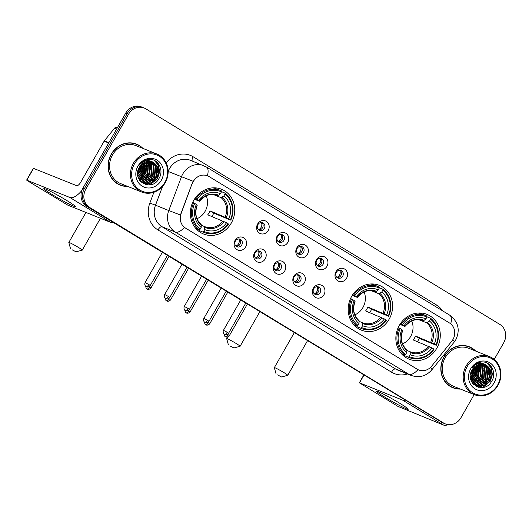 <?xml version="1.0" encoding="UTF-8"?>
<svg xmlns="http://www.w3.org/2000/svg" width="532" height="532" viewBox="0 0 532 532"><rect width="100%" height="100%" fill="white"/><g stroke="black" fill="none" stroke-linecap="round" stroke-linejoin="round"><path stroke-width="0.8" d="M351.665 296.351A24.113 21.892 111.9 0 0 361.414 330.146A24.113 21.892 111.9 0 0 389.145 319.18A24.113 21.892 111.9 0 0 379.396 285.385A24.113 21.892 111.9 0 0 351.665 296.351M399.333 325.378A24.113 21.892 111.9 0 0 409.081 359.173A24.113 21.892 111.9 0 0 436.812 348.207A24.113 21.892 111.9 0 0 427.063 314.419A24.113 21.892 111.9 0 0 399.333 325.378M193.814 200.218A24.113 21.892 111.9 0 0 203.563 234.013A24.113 21.892 111.9 0 0 231.294 223.048A24.113 21.892 111.9 0 0 221.538 189.252A24.113 21.892 111.9 0 0 193.814 200.218M245.638 246.928A6.823 6.198 -68.1 0 1 236.959 249.614A6.823 6.198 -68.1 0 1 235.031 240.471A6.823 6.198 -68.1 0 1 243.709 237.784A6.823 6.198 -68.1 0 1 245.638 246.928M235.383 241.049A4.096 3.717 111.9 0 0 237.039 246.788A4.096 3.717 111.9 0 0 241.747 244.926A4.096 3.717 111.9 0 0 240.092 239.187A4.096 3.717 111.9 0 0 235.383 241.049M265.229 258.858A6.823 6.198 -68.1 0 1 256.55 261.545A6.823 6.198 -68.1 0 1 254.622 252.401A6.823 6.198 -68.1 0 1 263.3 249.714A6.823 6.198 -68.1 0 1 265.229 258.858M254.974 252.979A4.096 3.717 111.9 0 0 256.63 258.718A4.096 3.717 111.9 0 0 261.338 256.856A4.096 3.717 111.9 0 0 259.683 251.117A4.096 3.717 111.9 0 0 254.974 252.979M284.82 270.788A6.823 6.198 -68.1 0 1 276.141 273.475A6.823 6.198 -68.1 0 1 274.213 264.331A6.823 6.198 -68.1 0 1 282.891 261.644A6.823 6.198 -68.1 0 1 284.82 270.788M274.559 264.909A4.096 3.717 111.9 0 0 276.221 270.648A4.096 3.717 111.9 0 0 280.929 268.786A4.096 3.717 111.9 0 0 279.273 263.047A4.096 3.717 111.9 0 0 274.559 264.909M304.41 282.718A6.823 6.198 -68.1 0 1 295.732 285.405A6.823 6.198 -68.1 0 1 293.804 276.261A6.823 6.198 -68.1 0 1 302.482 273.574A6.823 6.198 -68.1 0 1 304.41 282.718M294.149 276.84A4.096 3.717 111.9 0 0 295.805 282.578A4.096 3.717 111.9 0 0 300.514 280.716A4.096 3.717 111.9 0 0 298.858 274.978A4.096 3.717 111.9 0 0 294.149 276.84M324.001 294.648A6.823 6.198 -68.1 0 1 315.323 297.335A6.823 6.198 -68.1 0 1 313.395 288.191A6.823 6.198 -68.1 0 1 322.073 285.504A6.823 6.198 -68.1 0 1 324.001 294.648M313.74 288.77A4.096 3.717 111.9 0 0 315.396 294.509A4.096 3.717 111.9 0 0 320.104 292.647A4.096 3.717 111.9 0 0 318.449 286.908A4.096 3.717 111.9 0 0 313.74 288.77M268.214 230.489A6.823 6.198 -68.1 0 1 259.536 233.176A6.823 6.198 -68.1 0 1 257.608 224.032A6.823 6.198 -68.1 0 1 266.286 221.345A6.823 6.198 -68.1 0 1 268.214 230.489M257.954 224.61A4.096 3.717 111.9 0 0 259.609 230.349A4.096 3.717 111.9 0 0 264.324 228.487A4.096 3.717 111.9 0 0 262.662 222.748A4.096 3.717 111.9 0 0 257.954 224.61M287.805 242.419A6.823 6.198 -68.1 0 1 279.127 245.106A6.823 6.198 -68.1 0 1 277.199 235.962A6.823 6.198 -68.1 0 1 285.877 233.275A6.823 6.198 -68.1 0 1 287.805 242.419M277.544 236.541A4.096 3.717 111.9 0 0 279.2 242.279A4.096 3.717 111.9 0 0 283.908 240.417A4.096 3.717 111.9 0 0 282.253 234.678A4.096 3.717 111.9 0 0 277.544 236.541M307.396 254.349A6.823 6.198 -68.1 0 1 298.718 257.036A6.823 6.198 -68.1 0 1 296.783 247.892A6.823 6.198 -68.1 0 1 305.468 245.205A6.823 6.198 -68.1 0 1 307.396 254.349M297.135 248.471A4.096 3.717 111.9 0 0 298.791 254.21A4.096 3.717 111.9 0 0 303.499 252.348A4.096 3.717 111.9 0 0 301.844 246.609A4.096 3.717 111.9 0 0 297.135 248.471M326.987 266.279A6.823 6.198 -68.1 0 1 318.302 268.966A6.823 6.198 -68.1 0 1 316.374 259.822A6.823 6.198 -68.1 0 1 325.052 257.136A6.823 6.198 -68.1 0 1 326.987 266.279M316.726 260.401A4.096 3.717 111.9 0 0 318.382 266.14A4.096 3.717 111.9 0 0 323.09 264.278A4.096 3.717 111.9 0 0 321.434 258.539A4.096 3.717 111.9 0 0 316.726 260.401M346.571 278.209A6.823 6.198 -68.1 0 1 337.893 280.896A6.823 6.198 -68.1 0 1 335.965 271.752A6.823 6.198 -68.1 0 1 344.643 269.066A6.823 6.198 -68.1 0 1 346.571 278.209M336.317 272.331A4.096 3.717 111.9 0 0 337.973 278.07A4.096 3.717 111.9 0 0 342.681 276.208A4.096 3.717 111.9 0 0 341.025 270.469A4.096 3.717 111.9 0 0 336.317 272.331M239.154 238.961A4.096 3.717 -68.1 0 1 239.979 244.215A4.096 3.717 -68.1 0 1 236.201 246.303M258.745 250.891A4.096 3.717 -68.1 0 1 259.563 256.145A4.096 3.717 -68.1 0 1 255.792 258.233M278.336 262.821A4.096 3.717 -68.1 0 1 279.154 268.075A4.096 3.717 -68.1 0 1 275.383 270.163M297.927 274.751A4.096 3.717 -68.1 0 1 298.745 280.005A4.096 3.717 -68.1 0 1 294.974 282.093M317.511 286.682A4.096 3.717 -68.1 0 1 318.336 291.935A4.096 3.717 -68.1 0 1 314.565 294.023M261.731 222.522A4.096 3.717 -68.1 0 1 262.549 227.776A4.096 3.717 -68.1 0 1 258.778 229.864M281.315 234.452A4.096 3.717 -68.1 0 1 282.14 239.706A4.096 3.717 -68.1 0 1 278.369 241.794M300.906 246.383A4.096 3.717 -68.1 0 1 301.73 251.636A4.096 3.717 -68.1 0 1 297.96 253.724M320.497 258.313A4.096 3.717 -68.1 0 1 321.321 263.566A4.096 3.717 -68.1 0 1 317.551 265.654M340.088 270.243A4.096 3.717 -68.1 0 1 340.912 275.496A4.096 3.717 -68.1 0 1 337.135 277.584M192.504 183.314A12.283 11.152 -68.1 0 1 193.409 181.372A12.283 11.152 -68.1 0 1 207.54 175.786A12.283 11.152 -68.1 0 1 209.036 176.538L449.493 322.977A12.283 11.152 -68.1 0 1 451.761 341.205L431.652 366.156A12.283 11.152 -68.1 0 1 418.724 369.979A12.283 11.152 -68.1 0 1 417.228 369.228L185.502 228.108A12.283 11.152 -68.1 0 1 181.119 213.585L192.245 183.208L194.273 179.803C198.183 175.5 202.559 174.144 207.407 175.74A15.927 6.603 121.3 0 0 206.363 166.968L190.456 160.318A18.201 16.519 111.9 0 0 169.528 168.597A18.201 16.519 111.9 0 0 168.179 171.464L168.152 171.537M142.962 148.428A22.065 20.03 111.9 0 0 136.618 144.165A22.065 20.03 111.9 0 0 111.241 154.194A22.065 20.03 111.9 0 0 120.172 185.116A22.065 20.03 111.9 0 0 127.7 186.426M119.467 184.817A22.065 20.03 111.9 0 0 122.087 185.528M475.708 351.067A22.065 20.03 111.9 0 0 469.37 346.804A22.065 20.03 111.9 0 0 443.994 356.839A22.065 20.03 111.9 0 0 452.918 387.762A22.065 20.03 111.9 0 0 460.446 389.072M452.213 387.462A22.065 20.03 111.9 0 0 454.833 388.174M141.299 172.794A18.427 16.731 111.9 0 0 141.971 171.51M143.6 166.549A18.427 16.731 111.9 0 0 143.806 165.246M143.953 163.131A18.427 16.731 111.9 0 0 143.953 162.672M474.045 375.439A18.427 16.731 111.9 0 0 474.717 374.156M476.353 369.195A18.427 16.731 111.9 0 0 476.552 367.891M476.699 365.777A18.427 16.731 111.9 0 0 476.699 365.318M494.228 359.399L503.738 342.734A13.652 12.389 111.9 0 0 499.874 324.44L145.908 108.874A13.652 12.389 111.9 0 0 144.245 108.043L141.412 106.905A13.652 12.389 111.9 0 0 125.718 113.11L82.972 188.055A13.652 12.389 111.9 0 0 86.829 206.35L442.212 422.481A13.652 12.389 111.9 0 0 443.874 423.312A13.652 12.389 111.9 0 1 442.212 422.481L88.245 206.915L443.628 423.053A13.652 12.389 111.9 0 0 445.291 423.884A13.652 12.389 111.9 0 0 460.985 417.68L474.165 394.578M82.972 188.055L84.389 188.621A13.652 12.389 111.9 0 0 88.245 206.915A13.652 12.389 111.9 0 1 84.389 188.621L127.135 113.675L84.389 188.621L85.805 189.193A13.652 12.389 111.9 0 0 89.662 207.487L443.628 423.053M142.829 107.471A13.652 12.389 111.9 0 0 127.135 113.675A13.652 12.389 111.9 0 1 142.829 107.471M430.508 367.399A15.927 2.128 38.9 0 1 431.771 369.906C426.105 376.264 419.196 378.099 411.043 375.399A18.201 16.519 -68.1 0 1 408.829 374.289A15.927 6.603 121.3 0 0 418.012 369.673L184.451 227.437A15.927 6.603 -58.7 0 1 175.267 232.052A18.201 16.519 -68.1 0 1 168.777 210.532L180.415 215.008L192.245 183.208M144.245 108.043A13.652 12.389 111.9 0 0 128.551 114.247L85.805 189.193M471.039 347.835A22.065 20.03 111.9 0 0 468.652 346.538M138.287 145.189A22.065 20.03 111.9 0 0 135.906 143.893M472.695 377.155A18.201 16.519 111.9 0 0 473.001 376.723M139.943 174.509A18.201 16.519 111.9 0 0 140.249 174.077M440.795 421.916A13.652 12.389 111.9 0 0 442.458 422.747L445.291 423.884M473.872 375.333A18.201 16.519 111.9 0 0 476 369.86M141.12 172.687A18.201 16.519 111.9 0 0 143.248 167.221M52.562 194.785A18.201 1.144 29.7 0 1 43.99 188.554A18.201 1.144 29.7 0 1 66.726 200.471A18.201 1.144 29.7 0 1 75.418 206.483A18.201 1.144 29.7 0 1 68.442 203.716A18.201 1.144 29.7 0 1 52.562 194.785M81.868 190.456A18.201 7.548 121.3 0 1 69.845 197.472L26.806 180.188L27.691 180.907L67.83 205.166L110.862 222.456L69.845 197.472M113.462 222.569A18.201 7.548 121.3 0 1 110.862 222.456M26.6 180.135L33.35 168.305L76.595 185.641A4.549 1.889 -58.7 0 0 80.611 182.41L104.139 141.16A2.274 2.068 -68.1 0 1 104.365 140.834L114.546 128.205A2.274 2.068 -68.1 0 1 116.94 127.494L117.406 127.68M164.854 182.436A19.564 17.762 111.9 0 0 159.321 156.215A19.564 17.762 111.9 0 0 134.443 163.916A19.564 17.762 111.9 0 0 139.969 190.137A19.564 17.762 111.9 0 0 164.854 182.436M165.206 182.722A20.475 18.587 111.9 0 0 156.927 154.034A20.475 18.587 111.9 0 0 133.379 163.344A20.475 18.587 111.9 0 0 141.658 192.032A20.475 18.587 111.9 0 0 165.206 182.722M144.305 174.33A20.475 18.587 111.9 0 0 147.184 165.033M147.251 163.696A20.475 18.587 111.9 0 0 147.184 161.522L148.069 162.958L147.317 174.077L139.204 179.676M147.078 160.538A20.475 18.587 111.9 0 0 147.031 160.205M156.927 154.034L136.026 145.642A20.475 18.587 111.9 0 0 112.485 154.952A20.475 18.587 111.9 0 0 120.764 183.64L141.658 192.032M143.953 174.41A21.839 19.824 111.9 0 0 147.031 164.308M147.085 163.238A21.839 19.824 111.9 0 0 147.071 161.542M146.998 160.538A21.839 19.824 111.9 0 0 146.958 160.152M142.43 148.209A21.839 19.824 111.9 0 0 136.538 144.371L135.115 143.806A21.839 19.824 111.9 0 0 133.286 143.181M136.538 144.371A21.839 19.824 111.9 0 0 111.421 154.307A21.839 19.824 111.9 0 0 120.252 184.91A21.839 19.824 111.9 0 0 127.168 186.213M140.661 165.386L138.905 170.699L137.668 172.401M140.102 166.097L137.788 171.523M142.403 163.696L140.681 171.41L137.655 174.795M142.011 164.022L140.235 171.231L137.622 174.297M143.846 162.732L142.45 172.122L137.928 176.484M143.5 162.932L142.011 171.942L137.841 176.105M145.15 162.107L144.219 172.827L138.333 177.834M144.83 162.24L143.78 172.654L138.22 177.522M146.353 161.708L146.739 162.426L145.994 173.538L138.812 178.952M146.061 161.788L145.549 173.365L138.686 178.692M147.49 161.475L148.508 163.138L147.763 174.25L139.337 179.902M148.581 161.376L150.283 163.849L149.532 174.962L139.883 180.694M148.315 161.389L149.838 163.67L149.093 174.789L139.743 180.508M149.618 161.395L152.052 164.561L151.307 175.673L141.718 181.405L140.641 181.365M149.359 161.376L151.607 164.381L150.862 175.5L141.279 181.226L140.441 181.206M150.609 161.515L153.821 165.272L153.076 176.385L143.487 182.117L141.439 181.937M141.199 181.891L140.834 181.804M150.363 161.475L153.382 165.093L152.631 176.212L143.048 181.937L141.233 181.804M151.567 161.741L155.597 165.984L154.845 177.096L145.263 182.828L142.27 182.423M142.044 182.35L141.366 182.11M151.327 161.675L155.151 165.804L154.406 176.923L144.817 182.649L142.057 182.31M141.831 182.243L141.146 182.017M153.848 162.745A11.378 10.327 111.9 0 0 152.458 162.047A11.378 10.327 111.9 0 0 139.377 167.221C130.985 180.508 151.347 192.458 158.742 178.892C164.893 169.954 157.405 157.319 147.716 159.547C144.325 160.265 141.525 162.1 139.324 165.053C144.052 160.079 148.887 159.307 153.848 162.745C158.736 166.536 159.66 171.557 156.621 177.808L147.031 183.54L143.141 182.822L139.896 180.714M152.258 161.967L156.92 166.516L156.175 177.635L146.586 183.36L142.922 182.729M143.141 182.822L140.421 181.359M137.974 166.07A15.016 13.633 111.9 0 0 142.224 186.193A15.016 13.633 111.9 0 0 161.316 180.282A15.016 13.633 111.9 0 0 157.073 160.159A15.016 13.633 111.9 0 0 137.974 166.07M117.087 183.52A21.839 19.824 111.9 0 0 118.835 184.338L120.252 184.91M154.22 160.358L158.157 164.94L159.44 171.67L157.312 178.486L149.359 184.883M157.592 168.311L155.544 177.774L152.105 181.738M150.33 182.955L145.708 184.617M155.816 167.6L153.775 177.063L150.337 181.026M148.561 182.243L146.127 183.36M145.755 183.48L143.8 183.926M150.509 165.465L148.461 174.928L145.023 178.892M146.965 164.042L144.917 173.505L141.479 177.469M145.196 163.331L143.148 172.794L139.71 176.757M143.46 162.958L141.379 172.082L137.941 176.045M141.751 164.255L139.603 171.37L137.608 174.011M139.324 167.314L138.094 170.213M154.513 160.498L158.383 165.026L159.667 171.756L157.538 178.572L150.15 184.777M157.924 170.107L155.763 177.861L153.675 180.601M151.334 182.556L146.021 184.69M156.149 169.395L153.994 177.149L151.899 179.889M149.559 181.844L143.999 184.019M150.835 167.261L148.681 175.021L146.586 177.755M147.298 165.838L145.136 173.598L143.048 176.331M145.522 165.126L143.367 172.887L141.279 175.62M143.753 164.415L141.598 172.175L139.504 174.908M141.978 164.049L139.823 171.464L137.735 174.197M139.776 166.569L137.888 171.025M72.053 249.741L76.049 251.822L72.053 249.741M70.523 248.677L68.821 242.499A7.734 0.485 29.7 0 1 68.828 242.459A7.734 0.485 29.7 0 1 78.556 247.506A7.734 0.485 29.7 0 1 82.261 250.126A7.734 0.485 29.7 0 1 82.234 250.146L76.049 251.822M197.026 218.719A16.838 15.282 111.9 0 0 205.093 211.35A16.838 15.282 111.9 0 0 206.243 195.776M203.67 231.38L202.865 232.032A22.57 20.489 111.9 0 0 203.789 232.431A22.57 20.489 111.9 0 0 228.521 224.092L228.168 223.799A21.659 19.664 111.9 0 1 203.67 231.38L204.714 229.558A19.564 17.762 111.9 0 0 226.532 222.802L207.746 214.815A16.838 15.282 111.9 0 0 208.99 212.913A16.838 15.282 111.9 0 0 209.994 210.872L228.78 218.858A19.564 17.762 111.9 0 0 223.932 195.862L224.97 194.04A21.659 19.664 111.9 0 1 230.416 219.856L230.775 220.148A22.57 20.489 111.9 0 0 225.069 193.103L224.97 194.04M201.402 225.295L204.647 226.599L204.714 229.558M230.775 220.148L213.731 213.146A21.613 19.617 -68.1 0 1 212.7 215.174A21.613 19.617 -68.1 0 1 211.902 216.484M202.865 232.032L199.074 230.509A22.57 20.489 111.9 0 0 199.999 230.908L203.789 232.431M199.074 230.509L199.154 229.764M221.458 191.653L225.069 193.103M195.829 228.474L199.327 229.877L200.132 229.226A21.659 19.664 111.9 0 1 194.692 203.41L193.621 202.838A22.57 20.489 111.9 0 0 199.327 229.877M193.621 202.838L192.67 202.453M230.416 219.856L228.78 218.858M226.532 222.802L228.168 223.799M194.692 203.41L196.328 204.408A19.564 17.762 111.9 0 0 201.176 227.403L200.132 229.226M223.932 195.862L221.139 197.678L213.206 194.486M197.033 205.139L196.328 204.408M201.176 227.403L201.209 224.504C195.836 219.503 194.513 213.066 197.239 205.186M194.885 198.496L196.94 199.467A21.659 19.664 111.9 0 1 221.438 191.886L221.531 190.948A22.57 20.489 111.9 0 0 220.607 190.549L216.823 189.026A22.57 20.489 111.9 0 0 212.507 187.869M220.607 190.549A22.57 20.489 111.9 0 0 195.876 198.895M221.438 191.886L220.394 193.708A19.564 17.762 111.9 0 0 198.576 200.464L196.94 199.467M217.196 195.357L218.566 195.191L220.394 193.708M198.576 200.464L199.287 201.189L194.406 199.234M218.566 195.191A17.503 15.887 111.9 0 0 199.387 201.123L199.287 201.189M213.731 213.146L209.994 210.872M229.904 345.873L233.9 347.955L229.904 345.873M228.381 344.809L226.672 338.631A7.734 0.485 29.7 0 1 226.679 338.591A7.734 0.485 29.7 0 1 236.407 343.639A7.734 0.485 29.7 0 1 240.112 346.259A7.734 0.485 29.7 0 1 240.085 346.279L233.9 347.955M354.877 314.851A16.838 15.282 111.9 0 0 362.944 307.483A16.838 15.282 111.9 0 0 364.094 291.908M361.521 327.513L360.716 328.164A22.57 20.489 111.9 0 0 361.64 328.563A22.57 20.489 111.9 0 0 386.378 320.224L386.019 319.932A21.659 19.664 111.9 0 1 361.521 327.513L362.565 325.69A19.564 17.762 111.9 0 0 384.383 318.934L365.597 310.947A16.838 15.282 111.9 0 0 366.841 309.045A16.838 15.282 111.9 0 0 367.845 307.004L386.631 314.991A19.564 17.762 111.9 0 0 381.783 291.995L382.821 290.173A21.659 19.664 111.9 0 1 388.267 315.988L388.626 316.281A22.57 20.489 111.9 0 0 382.92 289.235L382.821 290.173M359.253 321.428L362.505 322.731L362.565 325.69M388.626 316.281L371.589 309.278A21.613 19.617 -68.1 0 1 370.551 311.306A21.613 19.617 -68.1 0 1 369.753 312.617M360.716 328.164L356.925 326.641A22.57 20.489 111.9 0 0 357.85 327.04L361.64 328.563M356.925 326.641L357.005 325.897M379.309 287.785L382.92 289.235M353.68 324.606L357.178 326.01L357.989 325.358A21.659 19.664 111.9 0 1 352.543 299.543L351.479 298.971A22.57 20.489 111.9 0 0 357.178 326.01M351.479 298.971L350.528 298.585M388.267 315.988L386.631 314.991M384.383 318.934L386.019 319.932M352.543 299.543L354.179 300.54A19.564 17.762 111.9 0 0 359.027 323.536L357.989 325.358M381.783 291.995L378.99 293.81L371.057 290.618M354.891 301.272L354.179 300.54M359.027 323.536L359.067 320.636C353.687 315.636 352.364 309.198 355.097 301.318M352.736 294.628L354.791 295.599A21.659 19.664 111.9 0 1 379.289 288.018L379.389 287.081A22.57 20.489 111.9 0 0 378.465 286.682L374.674 285.159A22.57 20.489 111.9 0 0 370.365 284.002M378.465 286.682A22.57 20.489 111.9 0 0 353.727 295.021M379.289 288.018L378.245 289.84A19.564 17.762 111.9 0 0 356.427 296.597L354.791 295.599M375.047 291.489L376.417 291.323L378.245 289.84M356.427 296.597L357.138 297.322L352.257 295.366M376.417 291.323A17.503 15.887 111.9 0 0 357.238 297.255L357.138 297.322M371.589 309.278L367.845 307.004M277.571 374.9L281.568 376.988L277.571 374.9M276.048 373.836L274.339 367.659A7.734 0.485 29.7 0 1 274.346 367.625A7.734 0.485 29.7 0 1 284.075 372.666A7.734 0.485 29.7 0 1 287.779 375.286A7.734 0.485 29.7 0 1 287.752 375.306L281.568 376.988M402.544 343.885A16.838 15.282 111.9 0 0 410.611 336.51A16.838 15.282 111.9 0 0 411.761 320.936M409.188 356.546L408.383 357.191A22.57 20.489 111.9 0 0 409.308 357.597A22.57 20.489 111.9 0 0 434.046 349.251L433.686 348.959A21.659 19.664 111.9 0 1 409.188 356.546L410.232 354.718A19.564 17.762 111.9 0 0 432.051 347.961L413.264 339.975A16.838 15.282 111.9 0 0 414.508 338.073A16.838 15.282 111.9 0 0 415.512 336.031L434.298 344.018A19.564 17.762 111.9 0 0 429.45 321.022L430.488 319.2A21.659 19.664 111.9 0 1 435.934 345.015L436.293 345.308A22.57 20.489 111.9 0 0 430.588 318.262L430.488 319.2M401.347 353.634L404.845 355.043L405.657 354.392A21.659 19.664 111.9 0 1 400.21 328.57L401.846 329.567A19.564 17.762 111.9 0 0 406.694 352.563L406.92 350.442L410.165 351.758L410.232 354.718M436.293 345.308L419.256 338.305A21.613 19.617 -68.1 0 1 418.219 340.34A21.613 19.617 -68.1 0 1 417.421 341.644M408.383 357.191L404.593 355.669A22.57 20.489 111.9 0 0 405.517 356.074L409.308 357.597M404.593 355.669L404.672 354.924M426.977 316.813L430.588 318.262M400.21 328.57L399.146 327.998A22.57 20.489 111.9 0 0 404.845 355.043M399.146 327.998L398.195 327.619M435.934 345.015L434.298 344.018M432.051 347.961L433.686 348.959M406.694 352.563L405.657 354.392M429.45 321.022L426.657 322.838L418.724 319.652M402.551 330.299L401.846 329.567M402.658 330.232A17.503 15.887 111.9 0 0 406.92 350.442L406.734 349.67C401.354 344.669 400.031 338.226 402.764 330.345M400.403 323.656L402.458 324.626A21.659 19.664 111.9 0 1 426.957 317.045L427.05 316.108A22.57 20.489 111.9 0 0 426.132 315.709L422.342 314.186A22.57 20.489 111.9 0 0 418.032 313.035M426.132 315.709A22.57 20.489 111.9 0 0 401.394 324.055M426.957 317.045L425.913 318.874A19.564 17.762 111.9 0 0 404.094 325.624L402.458 324.626M422.714 320.517L424.084 320.35L425.913 318.874M404.094 325.624L404.805 326.355L399.924 324.394M424.084 320.35A17.503 15.887 111.9 0 0 404.905 326.289L404.805 326.355M419.256 338.305L415.512 336.031M258.512 229.631A5.007 4.542 111.9 0 0 261.132 227.35A5.007 4.542 111.9 0 0 261.378 222.502M278.103 241.561A5.007 4.542 111.9 0 0 280.723 239.28A5.007 4.542 111.9 0 0 280.969 234.432M297.694 253.491A5.007 4.542 111.9 0 0 300.314 251.21A5.007 4.542 111.9 0 0 300.553 246.363M317.285 265.428A5.007 4.542 111.9 0 0 319.905 263.141A5.007 4.542 111.9 0 0 320.144 258.293M336.876 277.358A5.007 4.542 111.9 0 0 339.496 275.071A5.007 4.542 111.9 0 0 339.735 270.223M235.935 246.077A5.007 4.542 111.9 0 0 238.555 243.789A5.007 4.542 111.9 0 0 238.802 238.941M255.526 258.007A5.007 4.542 111.9 0 0 258.146 255.719A5.007 4.542 111.9 0 0 258.392 250.871M275.117 269.937A5.007 4.542 111.9 0 0 277.737 267.656A5.007 4.542 111.9 0 0 277.983 262.801M294.708 281.867A5.007 4.542 111.9 0 0 297.328 279.586A5.007 4.542 111.9 0 0 297.574 274.731M314.299 293.797A5.007 4.542 111.9 0 0 316.919 291.516A5.007 4.542 111.9 0 0 317.165 286.662M385.308 397.431A18.201 1.144 29.7 0 1 376.742 391.2A18.201 1.144 29.7 0 1 399.479 403.116A18.201 1.144 29.7 0 1 408.17 409.128A18.201 1.144 29.7 0 1 401.195 406.355A18.201 1.144 29.7 0 1 385.308 397.431M405.191 400.23A18.201 7.548 121.3 0 1 402.591 400.117L359.346 382.781L397.923 406.382L443.608 425.095L402.591 400.117M447.977 424.596A18.201 7.548 121.3 0 1 443.608 425.095M497.6 385.082A19.564 17.762 111.9 0 0 492.073 358.861A19.564 17.762 111.9 0 0 467.189 366.561A19.564 17.762 111.9 0 0 472.722 392.782A19.564 17.762 111.9 0 0 497.6 385.082M497.952 385.368A20.475 18.587 111.9 0 0 489.673 356.679A20.475 18.587 111.9 0 0 466.132 365.989A20.475 18.587 111.9 0 0 474.411 394.678A20.475 18.587 111.9 0 0 497.952 385.368M477.058 376.975A20.475 18.587 111.9 0 0 479.931 367.678M479.997 366.342A20.475 18.587 111.9 0 0 479.931 364.167M479.824 363.183A20.475 18.587 111.9 0 0 479.778 362.851M489.673 356.679L468.772 348.287A20.475 18.587 111.9 0 0 445.231 357.59A20.475 18.587 111.9 0 0 453.51 386.285L474.411 394.678M476.699 377.055A21.839 19.824 111.9 0 0 479.784 366.954M479.837 365.883A21.839 19.824 111.9 0 0 479.817 364.187M479.751 363.183A21.839 19.824 111.9 0 0 479.711 362.797M475.176 350.854A21.839 19.824 111.9 0 0 469.284 347.017L467.867 346.452A21.839 19.824 111.9 0 0 466.032 345.827M469.284 347.017A21.839 19.824 111.9 0 0 444.167 356.945A21.839 19.824 111.9 0 0 453.005 387.549A21.839 19.824 111.9 0 0 459.914 388.859M473.413 368.024L471.658 373.338L470.414 375.047M472.855 368.743L470.541 374.169M475.156 366.342L473.427 374.049L470.401 377.441M470.481 376.842L472.576 374.109L474.73 366.694L472.988 373.876L470.368 376.935M476.599 365.378L475.202 374.761L470.674 379.13M476.253 365.577L474.757 374.588L470.594 378.751M477.896 364.752L476.971 375.472L471.079 380.48M477.583 364.886L476.526 375.299L470.973 380.167M479.099 364.353L479.485 365.072L478.74 376.184L471.565 381.597M478.807 364.433L478.301 376.011L471.438 381.338M480.243 364.114L481.261 365.783L480.516 376.895L472.09 382.541M479.964 364.161L480.815 365.604L480.07 376.723L471.951 382.322M481.327 364.021L483.029 366.495L482.285 377.607L472.629 383.339M481.061 364.034L482.584 366.315L481.839 377.427L472.496 383.153M482.364 364.034L484.798 367.206L484.053 378.319L474.471 384.051L473.387 384.011M482.112 364.021L484.359 367.027L483.615 378.139L474.025 383.871L473.194 383.851M483.362 364.161L486.574 367.918L485.822 379.03L476.24 384.762L474.185 384.583M473.946 384.536L473.58 384.45M483.116 364.121L486.128 367.738L485.384 378.851L475.794 384.583L473.985 384.45M484.313 364.387L488.343 368.629L487.598 379.742L478.009 385.474L475.023 385.068M474.79 384.995L473.713 384.583M484.08 364.32L487.897 368.45L487.152 379.562L477.57 385.294L474.81 384.955M474.577 384.889L473.899 384.663M486.594 365.384A11.378 10.327 111.9 0 0 485.211 364.693A11.378 10.327 111.9 0 0 472.13 369.866C463.738 383.153 484.093 395.103 491.488 381.537C497.639 372.599 490.152 359.964 480.469 362.192C477.071 362.91 474.271 364.746 472.077 367.698C476.798 362.724 481.64 361.953 486.594 365.384C491.482 369.181 492.406 374.202 489.367 380.453L479.784 386.185L475.887 385.467L472.642 383.353M485.004 364.613L489.673 369.161L488.928 380.274L479.339 386.006L475.668 385.374M475.887 385.467L473.174 384.004M470.727 368.716A15.016 13.633 111.9 0 0 474.97 388.839A15.016 13.633 111.9 0 0 494.062 382.927A15.016 13.633 111.9 0 0 489.819 362.804A15.016 13.633 111.9 0 0 470.727 368.716M449.833 386.166A21.839 19.824 111.9 0 0 451.588 386.983L453.005 387.549M486.966 363.004L490.91 367.585L492.193 374.315L490.065 381.131L482.112 387.529M490.338 370.95L488.296 380.42L484.858 384.383M483.083 385.6L478.461 387.256M488.569 370.239L486.521 379.708L483.083 383.672M481.307 384.889L478.873 385.999M478.507 386.126L476.546 386.571M483.256 368.104L481.207 377.574L477.769 381.537M479.711 366.688L477.669 376.151L474.231 380.114M477.942 365.976L475.894 375.439L472.456 379.402M476.213 365.604L474.125 374.728L470.687 378.691M474.497 366.894L472.356 374.016L470.354 376.649M472.07 369.959L470.84 372.859M487.265 363.143L491.129 367.672L492.413 374.402L490.285 381.218L482.896 387.422M490.67 372.752L488.516 380.506L486.421 383.239M484.08 385.201L478.773 387.336M488.901 372.041L486.74 379.795L484.652 382.528M482.311 384.49L476.745 386.664M483.588 369.906L481.433 377.66L479.339 380.4M480.044 368.483L477.889 376.237L475.794 378.977M478.275 367.772L476.12 375.526L474.025 378.265M476.499 367.06L474.344 374.821L472.256 377.554M472.522 369.215L470.634 373.67M166.17 162.819A22.75 20.655 -68.1 0 1 193.149 156.774L436.433 304.936A4.549 1.889 -58.7 0 0 435.668 306.618M436.433 304.936A22.75 20.655 -68.1 0 1 442.491 310.774M162.553 186.433L155.497 205.192L168.777 210.532L181.465 176.804A18.201 16.519 -68.1 0 1 182.808 173.931A18.201 16.519 -68.1 0 1 203.736 165.658M193.189 181.312L168.152 171.457M450.71 323.848A15.927 6.603 -58.7 0 0 449.646 315.13L206.363 166.968M407.485 373.969A22.75 20.655 -68.1 0 1 391.525 372.187A4.549 1.889 -58.7 0 1 395.542 368.955L408.829 374.289L175.267 232.052L161.987 226.718L395.542 368.955A18.201 16.519 111.9 0 0 397.763 370.066L411.043 375.399M452.892 339.562A15.927 2.128 38.9 0 1 454.182 342.103L431.771 369.906M391.525 372.187L157.964 229.95A22.75 20.655 -68.1 0 1 149.851 203.051L153.901 192.271M128.551 114.247L125.718 113.11M89.662 207.487L86.829 206.35M149.851 203.051L155.497 205.192A18.201 16.519 111.9 0 0 161.987 226.718A4.549 1.889 -58.7 0 0 157.964 229.95M193.149 156.774A4.549 1.889 -58.7 0 0 192.245 161.043M108.674 142.982L104.139 141.16M33.556 168.351L26.806 180.188M104.365 140.834L108.867 142.649M116.628 129.043L114.546 128.205M140.362 173.572A18.201 16.519 111.9 0 0 140.947 172.614A18.201 16.519 111.9 0 0 143.527 164.009M141.904 172.109A18.653 16.938 111.9 0 0 143.72 167.008M144.125 164.036A18.653 16.938 111.9 0 0 144.159 162.559M204.847 226.679L204.647 226.599A16.838 15.282 111.9 0 0 204.847 226.679A16.838 15.282 111.9 0 0 222.961 220.926M226.359 217.548A17.503 15.887 111.9 0 0 222.097 197.345M204.94 227.43A17.503 15.887 111.9 0 0 224.112 221.498M197.139 205.073A17.503 15.887 111.9 0 0 201.402 225.275M225.209 216.983A16.838 15.282 111.9 0 0 221.139 197.678M217.601 195.523A16.838 15.282 111.9 0 0 217.395 195.437C211.224 192.976 205.259 194.912 199.493 201.242M362.704 322.811L362.505 322.731A16.838 15.282 111.9 0 0 362.704 322.811A16.838 15.282 111.9 0 0 380.812 317.059M384.21 313.68A17.503 15.887 111.9 0 0 379.948 293.478M362.791 323.562A17.503 15.887 111.9 0 0 381.963 317.631M354.99 301.205A17.503 15.887 111.9 0 0 359.253 321.408M383.067 313.115A16.838 15.282 111.9 0 0 378.99 293.81M375.459 291.656A16.838 15.282 111.9 0 0 375.253 291.569C369.082 289.109 363.11 291.044 357.344 297.375M410.372 351.845L410.165 351.758A16.838 15.282 111.9 0 0 410.372 351.845A16.838 15.282 111.9 0 0 428.479 346.086M431.878 342.714A17.503 15.887 111.9 0 0 427.615 322.505M410.458 352.59A17.503 15.887 111.9 0 0 429.63 346.658M430.734 342.143A16.838 15.282 111.9 0 0 426.657 322.838M423.126 320.683A16.838 15.282 111.9 0 0 422.92 320.597C416.749 318.136 410.777 320.071 405.012 326.402M145.522 286.09L146.24 288.351L146.925 288.929A2.959 1.224 121.3 0 0 146.998 288.962A2.959 1.224 -58.7 0 0 149.612 286.861L149.166 286.595M168.99 256.384L151.035 287.865L149.612 286.861M165.113 298.02L165.831 300.281L166.516 300.859A2.959 1.224 121.3 0 0 166.589 300.893A2.959 1.224 -58.7 0 0 169.203 298.791L168.757 298.525M188.581 268.314L170.619 299.795L169.203 298.791M184.704 309.95L185.422 312.211L186.107 312.789A2.959 1.224 121.3 0 0 186.18 312.823A2.959 1.224 -58.7 0 0 188.793 310.721L188.348 310.455M208.172 280.244L190.21 311.725L188.793 310.721M204.295 321.88L205.013 324.141L205.698 324.72A2.959 1.224 121.3 0 0 205.771 324.753A2.959 1.224 -58.7 0 0 208.384 322.651L207.939 322.385M227.763 292.174L209.801 323.656L208.384 322.651M223.879 333.81L224.604 336.071L225.282 336.65A2.959 1.224 121.3 0 0 225.362 336.69A2.959 1.224 -58.7 0 0 227.975 334.581L227.53 334.315M247.347 304.105L229.392 335.586L227.975 334.581M148.814 284.514L145.096 282.585C144.046 285.445 146.207 286.748 145.835 286.369L146.127 286.575A2.959 1.224 121.3 0 0 146.2 286.615A2.959 1.224 -58.7 0 0 148.814 284.514L150.23 285.511L167.4 255.413M168.405 296.444L164.687 294.515C163.63 297.375 165.798 298.685 165.419 298.299L165.718 298.505A2.959 1.224 121.3 0 0 165.791 298.545A2.959 1.224 -58.7 0 0 168.405 296.444L169.821 297.448L186.991 267.35M187.995 308.374L184.278 306.445C183.221 309.305 185.389 310.615 185.01 310.229L185.309 310.435A2.959 1.224 121.3 0 0 185.382 310.475A2.959 1.224 -58.7 0 0 187.995 308.374L189.412 309.378L206.582 279.28M207.586 320.304L203.862 318.375C202.812 321.235 204.98 322.545 204.601 322.159L204.893 322.365A2.959 1.224 121.3 0 0 204.973 322.405A2.959 1.224 -58.7 0 0 207.586 320.304L209.003 321.308L226.173 291.21M227.177 332.234L223.453 330.305C222.403 333.165 224.571 334.475 224.191 334.089L224.484 334.296A2.959 1.224 121.3 0 0 224.564 334.335A2.959 1.224 -58.7 0 0 227.177 332.234L228.594 333.238L245.764 303.14M363.954 375.12L359.559 382.834M473.114 376.217A18.201 16.519 111.9 0 0 473.693 375.26A18.201 16.519 111.9 0 0 476.273 366.654M474.65 374.754A18.653 16.938 111.9 0 0 476.473 369.654M476.872 366.674A18.653 16.938 111.9 0 0 476.911 365.205M454.182 342.103L455.838 339.675C460.38 329.88 458.311 321.7 449.646 315.13M100.435 218.266L82.261 250.126M85.945 212.448L68.828 242.459M259.822 311.705L240.112 346.259M227.603 336.975L226.679 338.591M307.489 340.733L287.779 375.286M294.276 332.68L274.346 367.625M151.035 287.865C149.066 290.259 146.819 288.996 147.351 289.142L146.925 288.929M170.619 299.795C168.657 302.189 166.41 300.926 166.942 301.072L166.516 300.859M190.21 311.725C188.248 314.119 186 312.863 186.532 313.002L186.107 312.789M209.801 323.656C207.839 326.05 205.591 324.793 206.123 324.932L205.698 324.72M229.392 335.586C227.43 337.98 225.182 336.723 225.714 336.862L225.282 336.65M145.096 282.585L162.346 252.341M150.23 285.511C148.268 287.905 146.021 286.648 146.553 286.788L146.127 286.575M164.687 294.515L181.937 264.271M169.821 297.448C167.859 299.835 165.612 298.578 166.144 298.718L165.718 298.505M184.278 306.445L201.528 276.201M189.412 309.378C187.45 311.765 185.203 310.508 185.735 310.648L185.309 310.435M203.862 318.375L221.119 288.131M209.003 321.308C207.041 323.695 204.793 322.439 205.325 322.585L204.893 322.365M223.453 330.305L240.71 300.061M228.594 333.238C226.632 335.625 224.384 334.369 224.916 334.515L224.484 334.296M359.346 382.781L363.782 375.013M473.733 384.603L474.118 384.756"/></g></svg>
